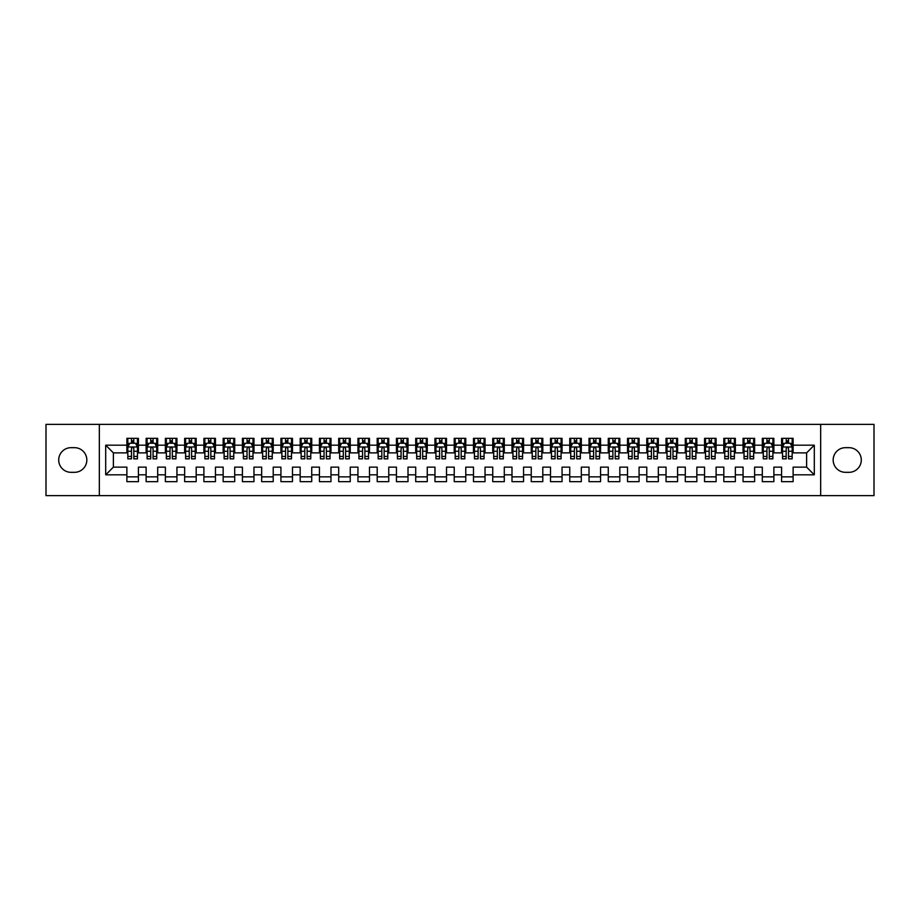 <?xml version="1.0" encoding="UTF-8"?>
<svg xmlns="http://www.w3.org/2000/svg" width="920" height="920" viewBox="0 0 920 920"><rect width="100%" height="100%" fill="white"/><g stroke="black" fill="none" stroke-linecap="round" stroke-linejoin="round"><path stroke-width="1.38" d="M820.663 495.627L874 495.627L874 424.373L820.663 424.373L820.663 495.627L99.337 495.627L99.337 424.373L46 424.373L46 495.627L99.337 495.627M820.663 424.373L99.337 424.373M105.696 474.823L105.696 445.176L126.879 445.176L126.879 452.87L113.39 452.87L113.39 467.13L105.696 474.823L126.879 474.823L126.879 481.666L138.425 481.666L138.425 474.823L146.13 474.823L146.13 481.666L157.688 481.666L157.688 474.823L165.381 474.823L165.381 481.666L176.939 481.666L176.939 474.823L184.644 474.823L184.644 481.666L196.19 481.666L196.19 474.823L203.895 474.823L203.895 481.666L215.452 481.666L215.452 474.823L223.157 474.823L223.157 481.666L234.703 481.666L234.703 474.823L242.408 474.823L242.408 481.666L253.966 481.666L253.966 474.823L261.659 474.823L261.659 481.666L273.217 481.666L273.217 474.823L280.922 474.823L280.922 481.666L292.479 481.666L292.479 474.823L300.173 474.823L300.173 481.666L311.73 481.666L311.73 474.823L319.435 474.823L319.435 481.666L330.981 481.666L330.981 474.823L338.686 474.823L338.686 481.666L350.244 481.666L350.244 474.823L357.949 474.823L357.949 481.666L369.495 481.666L369.495 474.823L377.2 474.823L377.2 481.666L388.757 481.666L388.757 474.823L396.451 474.823L396.451 481.666L408.008 481.666L408.008 474.823L415.713 474.823L415.713 481.666L427.259 481.666L427.259 474.823L434.964 474.823L434.964 481.666L446.522 481.666L446.522 474.823L454.227 474.823L454.227 481.666L465.773 481.666L465.773 474.823L473.478 474.823L473.478 481.666L485.035 481.666L485.035 474.823L492.74 474.823L492.74 481.666L504.286 481.666L504.286 474.823L511.991 474.823L511.991 481.666L523.549 481.666L523.549 474.823L531.242 474.823L531.242 481.666L542.8 481.666L542.8 474.823L550.505 474.823L550.505 481.666L562.051 481.666L562.051 474.823L569.756 474.823L569.756 481.666L581.313 481.666L581.313 474.823L589.019 474.823L589.019 481.666L600.564 481.666L600.564 474.823L608.269 474.823L608.269 481.666L619.827 481.666L619.827 474.823L627.52 474.823L627.52 481.666L639.078 481.666L639.078 474.823L646.783 474.823L646.783 481.666L658.341 481.666L658.341 474.823L666.034 474.823L666.034 481.666L677.591 481.666L677.591 474.823L685.296 474.823L685.296 481.666L696.842 481.666L696.842 474.823L704.547 474.823L704.547 481.666L716.105 481.666L716.105 474.823L723.81 474.823L723.81 481.666L735.356 481.666L735.356 474.823L743.061 474.823L743.061 481.666L754.619 481.666L754.619 474.823L762.312 474.823L762.312 481.666L773.869 481.666L773.869 474.823L781.574 474.823L781.574 481.666L793.12 481.666L793.12 467.13L806.61 467.13L806.61 452.87L793.12 452.87L793.12 445.176L814.303 445.176L814.303 474.823L793.12 474.823M793.12 445.176L793.12 438.334L781.574 438.334L781.574 445.176L773.869 445.176L773.869 438.334L762.312 438.334L762.312 445.176L754.619 445.176L754.619 438.334L743.061 438.334L743.061 445.176L735.356 445.176L735.356 438.334L723.81 438.334L723.81 445.176L716.105 445.176L716.105 438.334L704.547 438.334L704.547 445.176L696.842 445.176L696.842 438.334L685.296 438.334L685.296 445.176L677.591 445.176L677.591 438.334L666.034 438.334L666.034 445.176L658.341 445.176L658.341 438.334L646.783 438.334L646.783 445.176L639.078 445.176L639.078 438.334L627.52 438.334L627.52 445.176L619.827 445.176L619.827 438.334L608.269 438.334L608.269 445.176L600.564 445.176L600.564 438.334L589.019 438.334L589.019 445.176L581.313 445.176L581.313 438.334L569.756 438.334L569.756 445.176L562.051 445.176L562.051 438.334L550.505 438.334L550.505 445.176L542.8 445.176L542.8 438.334L531.242 438.334L531.242 445.176L523.549 445.176L523.549 438.334L511.991 438.334L511.991 445.176L504.286 445.176L504.286 438.334L492.74 438.334L492.74 445.176L485.035 445.176L485.035 438.334L473.478 438.334L473.478 445.176L465.773 445.176L465.773 438.334L454.227 438.334L454.227 445.176L446.522 445.176L446.522 438.334L434.964 438.334L434.964 445.176L427.259 445.176L427.259 438.334L415.713 438.334L415.713 445.176L408.008 445.176L408.008 438.334L396.451 438.334L396.451 445.176L388.757 445.176L388.757 438.334L377.2 438.334L377.2 445.176L369.495 445.176L369.495 438.334L357.949 438.334L357.949 445.176L350.244 445.176L350.244 438.334L338.686 438.334L338.686 445.176L330.981 445.176L330.981 438.334L319.435 438.334L319.435 445.176L311.73 445.176L311.73 438.334L300.173 438.334L300.173 445.176L292.479 445.176L292.479 438.334L280.922 438.334L280.922 445.176L273.217 445.176L273.217 438.334L261.659 438.334L261.659 445.176L253.966 445.176L253.966 438.334L242.408 438.334L242.408 445.176L234.703 445.176L234.703 438.334L223.157 438.334L223.157 445.176L215.452 445.176L215.452 438.334L203.895 438.334L203.895 445.176L196.19 445.176L196.19 438.334L184.644 438.334L184.644 445.176L176.939 445.176L176.939 438.334L165.381 438.334L165.381 445.176L157.688 445.176L157.688 438.334L146.13 438.334L146.13 445.176L138.425 445.176L138.425 438.334L126.879 438.334L126.879 445.176M773.869 474.823L773.869 467.13L781.574 467.13L781.574 474.823M814.303 445.176L806.61 452.87M754.619 474.823L754.619 467.13L762.312 467.13L762.312 474.823M781.574 445.176L781.574 452.87L773.869 452.87L773.869 445.176M735.356 474.823L735.356 467.13L743.061 467.13L743.061 474.823M762.312 445.176L762.312 452.87L754.619 452.87L754.619 445.176M716.105 474.823L716.105 467.13L723.81 467.13L723.81 474.823M743.061 445.176L743.061 452.87L735.356 452.87L735.356 445.176M696.842 474.823L696.842 467.13L704.547 467.13L704.547 474.823M723.81 445.176L723.81 452.87L716.105 452.87L716.105 445.176M677.591 474.823L677.591 467.13L685.296 467.13L685.296 474.823M704.547 445.176L704.547 452.87L696.842 452.87L696.842 445.176M658.341 474.823L658.341 467.13L666.034 467.13L666.034 474.823M685.296 445.176L685.296 452.87L677.591 452.87L677.591 445.176M639.078 474.823L639.078 467.13L646.783 467.13L646.783 474.823M666.034 445.176L666.034 452.87L658.341 452.87L658.341 445.176M619.827 474.823L619.827 467.13L627.52 467.13L627.52 474.823M646.783 445.176L646.783 452.87L639.078 452.87L639.078 445.176M600.564 474.823L600.564 467.13L608.269 467.13L608.269 474.823M627.52 445.176L627.52 452.87L619.827 452.87L619.827 445.176M581.313 474.823L581.313 467.13L589.019 467.13L589.019 474.823M608.269 445.176L608.269 452.87L600.564 452.87L600.564 445.176M562.051 474.823L562.051 467.13L569.756 467.13L569.756 474.823M589.019 445.176L589.019 452.87L581.313 452.87L581.313 445.176M542.8 474.823L542.8 467.13L550.505 467.13L550.505 474.823M569.756 445.176L569.756 452.87L562.051 452.87L562.051 445.176M523.549 474.823L523.549 467.13L531.242 467.13L531.242 474.823M550.505 445.176L550.505 452.87L542.8 452.87L542.8 445.176M504.286 474.823L504.286 467.13L511.991 467.13L511.991 474.823M531.242 445.176L531.242 452.87L523.549 452.87L523.549 445.176M485.035 474.823L485.035 467.13L492.74 467.13L492.74 474.823M511.991 445.176L511.991 452.87L504.286 452.87L504.286 445.176M465.773 474.823L465.773 467.13L473.478 467.13L473.478 474.823M492.74 445.176L492.74 452.87L485.035 452.87L485.035 445.176M446.522 474.823L446.522 467.13L454.227 467.13L454.227 474.823M473.478 445.176L473.478 452.87L465.773 452.87L465.773 445.176M427.259 474.823L427.259 467.13L434.964 467.13L434.964 474.823M454.227 445.176L454.227 452.87L446.522 452.87L446.522 445.176M408.008 474.823L408.008 467.13L415.713 467.13L415.713 474.823M434.964 445.176L434.964 452.87L427.259 452.87L427.259 445.176M388.757 474.823L388.757 467.13L396.451 467.13L396.451 474.823M415.713 445.176L415.713 452.87L408.008 452.87L408.008 445.176M369.495 474.823L369.495 467.13L377.2 467.13L377.2 474.823M396.451 445.176L396.451 452.87L388.757 452.87L388.757 445.176M350.244 474.823L350.244 467.13L357.949 467.13L357.949 474.823M377.2 445.176L377.2 452.87L369.495 452.87L369.495 445.176M330.981 474.823L330.981 467.13L338.686 467.13L338.686 474.823M357.949 445.176L357.949 452.87L350.244 452.87L350.244 445.176M311.73 474.823L311.73 467.13L319.435 467.13L319.435 474.823M338.686 445.176L338.686 452.87L330.981 452.87L330.981 445.176M292.479 474.823L292.479 467.13L300.173 467.13L300.173 474.823M319.435 445.176L319.435 452.87L311.73 452.87L311.73 445.176M273.217 474.823L273.217 467.13L280.922 467.13L280.922 474.823M300.173 445.176L300.173 452.87L292.479 452.87L292.479 445.176M253.966 474.823L253.966 467.13L261.659 467.13L261.659 474.823M280.922 445.176L280.922 452.87L273.217 452.87L273.217 445.176M234.703 474.823L234.703 467.13L242.408 467.13L242.408 474.823M261.659 445.176L261.659 452.87L253.966 452.87L253.966 445.176M215.452 474.823L215.452 467.13L223.157 467.13L223.157 474.823M242.408 445.176L242.408 452.87L234.703 452.87L234.703 445.176M196.19 474.823L196.19 467.13L203.895 467.13L203.895 474.823M223.157 445.176L223.157 452.87L215.452 452.87L215.452 445.176M176.939 474.823L176.939 467.13L184.644 467.13L184.644 474.823M203.895 445.176L203.895 452.87L196.19 452.87L196.19 445.176M157.688 474.823L157.688 467.13L165.381 467.13L165.381 474.823M184.644 445.176L184.644 452.87L176.939 452.87L176.939 445.176M138.425 474.823L138.425 467.13L146.13 467.13L146.13 474.823M165.381 445.176L165.381 452.87L157.688 452.87L157.688 445.176M113.39 467.13L126.879 467.13L126.879 474.823M146.13 445.176L146.13 452.87L138.425 452.87L138.425 445.176M781.574 443.152L782.54 443.152M792.166 443.152L793.12 443.152M762.312 443.152L763.278 443.152M772.904 443.152L773.869 443.152M743.061 443.152L744.027 443.152M753.652 443.152L754.619 443.152M723.81 443.152L724.764 443.152M734.39 443.152L735.356 443.152M704.547 443.152L705.513 443.152M715.139 443.152L716.105 443.152M685.296 443.152L686.251 443.152M695.888 443.152L696.842 443.152M666.034 443.152L667 443.152M676.625 443.152L677.591 443.152M646.783 443.152L647.749 443.152M657.374 443.152L658.341 443.152M627.52 443.152L628.486 443.152M638.112 443.152L639.078 443.152M608.269 443.152L609.235 443.152M618.861 443.152L619.827 443.152M589.019 443.152L589.973 443.152M599.61 443.152L600.564 443.152M569.756 443.152L570.722 443.152M580.347 443.152L581.313 443.152M550.505 443.152L551.459 443.152M561.096 443.152L562.051 443.152M531.242 443.152L532.208 443.152M541.834 443.152L542.8 443.152M511.991 443.152L512.957 443.152M522.583 443.152L523.549 443.152M492.74 443.152L493.695 443.152M503.32 443.152L504.286 443.152M473.478 443.152L474.444 443.152M484.069 443.152L485.035 443.152M454.227 443.152L455.181 443.152M464.818 443.152L465.773 443.152M434.964 443.152L435.93 443.152M445.556 443.152L446.522 443.152M415.713 443.152L416.679 443.152M426.305 443.152L427.259 443.152M396.451 443.152L397.417 443.152M407.042 443.152L408.008 443.152M377.2 443.152L378.166 443.152M387.791 443.152L388.757 443.152M357.949 443.152L358.903 443.152M368.541 443.152L369.495 443.152M338.686 443.152L339.652 443.152M349.278 443.152L350.244 443.152M319.435 443.152L320.39 443.152M330.027 443.152L330.981 443.152M300.173 443.152L301.139 443.152M310.764 443.152L311.73 443.152M280.922 443.152L281.888 443.152M291.513 443.152L292.479 443.152M261.659 443.152L262.625 443.152M272.251 443.152L273.217 443.152M242.408 443.152L243.374 443.152M253 443.152L253.966 443.152M223.157 443.152L224.112 443.152M233.749 443.152L234.703 443.152M203.895 443.152L204.861 443.152M214.486 443.152L215.452 443.152M184.644 443.152L185.61 443.152M195.236 443.152L196.19 443.152M165.381 443.152L166.347 443.152M175.973 443.152L176.939 443.152M146.13 443.152L147.096 443.152M156.722 443.152L157.688 443.152M126.879 443.152L127.834 443.152M137.459 443.152L138.425 443.152M126.879 476.847L138.425 476.847M146.13 476.847L157.688 476.847M165.381 476.847L176.939 476.847M184.644 476.847L196.19 476.847M203.895 476.847L215.452 476.847M223.157 476.847L234.703 476.847M242.408 476.847L253.966 476.847M261.659 476.847L273.217 476.847M280.922 476.847L292.479 476.847M300.173 476.847L311.73 476.847M319.435 476.847L330.981 476.847M338.686 476.847L350.244 476.847M357.949 476.847L369.495 476.847M377.2 476.847L388.757 476.847M396.451 476.847L408.008 476.847M415.713 476.847L427.259 476.847M434.964 476.847L446.522 476.847M454.227 476.847L465.773 476.847M473.478 476.847L485.035 476.847M492.74 476.847L504.286 476.847M511.991 476.847L523.549 476.847M531.242 476.847L542.8 476.847M550.505 476.847L562.051 476.847M569.756 476.847L581.313 476.847M589.019 476.847L600.564 476.847M608.269 476.847L619.827 476.847M627.52 476.847L639.078 476.847M646.783 476.847L658.341 476.847M666.034 476.847L677.591 476.847M685.296 476.847L696.842 476.847M704.547 476.847L716.105 476.847M723.81 476.847L735.356 476.847M743.061 476.847L754.619 476.847M762.312 476.847L773.869 476.847M781.574 476.847L793.12 476.847M105.696 445.176L113.39 452.87M806.61 467.13L814.303 474.823M71.035 447.672A12.328 12.328 0 0 0 58.707 460A12.328 12.328 0 0 0 71.035 472.328L74.497 472.328A12.328 12.328 0 0 0 86.825 460A12.328 12.328 0 0 0 74.497 447.672L71.035 447.672M848.964 472.328A12.328 12.328 0 0 0 861.293 460A12.328 12.328 0 0 0 848.964 447.672L845.503 447.672A12.328 12.328 0 0 0 833.175 460A12.328 12.328 0 0 0 845.503 472.328L848.964 472.328M133.802 440.841L131.491 440.841M137.459 456.435L133.802 456.435L133.802 458.85L137.459 458.85L137.459 447.097L135.539 443.244L129.766 443.244L127.834 447.097L127.834 458.85L131.491 458.85L131.491 456.435L127.834 456.435M127.834 447.097L127.834 438.334M137.459 447.097L137.459 438.334M131.491 443.244L131.491 438.334M133.802 438.334L133.802 443.244M133.802 456.435L133.802 448.546C133.032 447.062 132.261 447.062 131.491 448.546L131.491 456.435M133.802 443.152L131.491 443.152M153.065 440.841L150.754 440.841M156.722 456.435L153.065 456.435L153.065 458.85L156.722 458.85L156.722 447.097L154.79 443.244L149.017 443.244L147.096 447.097L147.096 458.85L150.754 458.85L150.754 456.435L147.096 456.435M147.096 447.097L147.096 438.334M156.722 447.097L156.722 438.334M150.754 443.244L150.754 438.334M153.065 438.334L153.065 443.244M153.065 456.435L153.065 448.546C152.294 447.062 151.524 447.062 150.754 448.546L150.754 456.435M153.065 443.152L150.754 443.152M172.316 440.841L170.005 440.841M175.973 456.435L172.316 456.435L172.316 458.85L175.973 458.85L175.973 447.097L174.052 443.244L168.28 443.244L166.347 447.097L166.347 458.85L170.005 458.85L170.005 456.435L166.347 456.435M166.347 447.097L166.347 438.334M175.973 447.097L175.973 438.334M170.005 443.244L170.005 438.334M172.316 438.334L172.316 443.244M172.316 456.435L172.316 448.546C171.545 447.062 170.775 447.062 170.005 448.546L170.005 456.435M172.316 443.152L170.005 443.152M191.578 440.841L189.267 440.841M195.236 456.435L191.578 456.435L191.578 458.85L195.236 458.85L195.236 447.097L193.303 443.244L187.53 443.244L185.61 447.097L185.61 458.85L189.267 458.85L189.267 456.435L185.61 456.435M185.61 447.097L185.61 438.334M195.236 447.097L195.236 438.334M189.267 443.244L189.267 438.334M191.578 438.334L191.578 443.244M191.578 456.435L191.578 448.546C190.808 447.062 190.037 447.062 189.267 448.546L189.267 456.435M191.578 443.152L189.267 443.152M210.829 440.841L208.518 440.841M214.486 456.435L210.829 456.435L210.829 458.85L214.486 458.85L214.486 447.097L212.566 443.244L206.781 443.244L204.861 447.097L204.861 458.85L208.518 458.85L208.518 456.435L204.861 456.435M204.861 447.097L204.861 438.334M214.486 447.097L214.486 438.334M208.518 443.244L208.518 438.334M210.829 438.334L210.829 443.244M210.829 456.435L210.829 448.546C210.059 447.062 209.288 447.062 208.518 448.546L208.518 456.435M210.829 443.152L208.518 443.152M230.08 440.841L227.78 440.841M233.749 456.435L230.08 456.435L230.08 458.85L233.749 458.85L233.749 447.097L231.817 443.244L226.044 443.244L224.112 447.097L224.112 458.85L227.78 458.85L227.78 456.435L224.112 456.435M224.112 447.097L224.112 438.334M233.749 447.097L233.749 438.334M227.78 443.244L227.78 438.334M230.08 438.334L230.08 443.244M230.08 456.435L230.08 448.546C229.321 447.062 228.551 447.062 227.78 448.546L227.78 456.435M230.08 443.152L227.78 443.152M249.343 440.841L247.031 440.841M253 456.435L249.343 456.435L249.343 458.85L253 458.85L253 447.097L251.079 443.244L245.295 443.244L243.374 447.097L243.374 458.85L247.031 458.85L247.031 456.435L243.374 456.435M243.374 447.097L243.374 438.334M253 447.097L253 438.334M247.031 443.244L247.031 438.334M249.343 438.334L249.343 443.244M249.343 456.435L249.343 448.546C248.572 447.062 247.802 447.062 247.031 448.546L247.031 456.435M249.343 443.152L247.031 443.152M268.594 440.841L266.282 440.841M272.251 456.435L268.594 456.435L268.594 458.85L272.251 458.85L272.251 447.097L270.33 443.244L264.558 443.244L262.625 447.097L262.625 458.85L266.282 458.85L266.282 456.435L262.625 456.435M262.625 447.097L262.625 438.334M272.251 447.097L272.251 438.334M266.282 443.244L266.282 438.334M268.594 438.334L268.594 443.244M268.594 456.435L268.594 448.546C267.823 447.062 267.053 447.062 266.282 448.546L266.282 456.435M268.594 443.152L266.282 443.152M287.856 440.841L285.545 440.841M291.513 456.435L287.856 456.435L287.856 458.85L291.513 458.85L291.513 447.097L289.582 443.244L283.808 443.244L281.888 447.097L281.888 458.85L285.545 458.85L285.545 456.435L281.888 456.435M281.888 447.097L281.888 438.334M291.513 447.097L291.513 438.334M285.545 443.244L285.545 438.334M287.856 438.334L287.856 443.244M287.856 456.435L287.856 448.546C287.086 447.062 286.315 447.062 285.545 448.546L285.545 456.435M287.856 443.152L285.545 443.152M307.108 440.841L304.796 440.841M310.764 456.435L307.108 456.435L307.108 458.85L310.764 458.85L310.764 447.097L308.844 443.244L303.059 443.244L301.139 447.097L301.139 458.85L304.796 458.85L304.796 456.435L301.139 456.435M301.139 447.097L301.139 438.334M310.764 447.097L310.764 438.334M304.796 443.244L304.796 438.334M307.108 438.334L307.108 443.244M307.108 456.435L307.108 448.546C306.337 447.062 305.566 447.062 304.796 448.546L304.796 456.435M307.108 443.152L304.796 443.152M326.37 440.841L324.058 440.841M330.027 456.435L326.37 456.435L326.37 458.85L330.027 458.85L330.027 447.097L328.095 443.244L322.322 443.244L320.39 447.097L320.39 458.85L324.058 458.85L324.058 456.435L320.39 456.435M320.39 447.097L320.39 438.334M330.027 447.097L330.027 438.334M324.058 443.244L324.058 438.334M326.37 438.334L326.37 443.244M326.37 456.435L326.37 448.546C325.599 447.062 324.829 447.062 324.058 448.546L324.058 456.435M326.37 443.152L324.058 443.152M345.621 440.841L343.309 440.841M349.278 456.435L345.621 456.435L345.621 458.85L349.278 458.85L349.278 447.097L347.357 443.244L341.573 443.244L339.652 447.097L339.652 458.85L343.309 458.85L343.309 456.435L339.652 456.435M339.652 447.097L339.652 438.334M349.278 447.097L349.278 438.334M343.309 443.244L343.309 438.334M345.621 438.334L345.621 443.244M345.621 456.435L345.621 448.546C344.85 447.062 344.08 447.062 343.309 448.546L343.309 456.435M345.621 443.152L343.309 443.152M364.872 440.841L362.56 440.841M368.541 456.435L364.872 456.435L364.872 458.85L368.541 458.85L368.541 447.097L366.608 443.244L360.835 443.244L358.903 447.097L358.903 458.85L362.56 458.85L362.56 456.435L358.903 456.435M358.903 447.097L358.903 438.334M368.541 447.097L368.541 438.334M362.56 443.244L362.56 438.334M364.872 438.334L364.872 443.244M364.872 456.435L364.872 448.546C364.101 447.062 363.342 447.062 362.56 448.546L362.56 456.435M364.872 443.152L362.56 443.152M384.134 440.841L381.823 440.841M387.791 456.435L384.134 456.435L384.134 458.85L387.791 458.85L387.791 447.097L385.859 443.244L380.086 443.244L378.166 447.097L378.166 458.85L381.823 458.85L381.823 456.435L378.166 456.435M378.166 447.097L378.166 438.334M387.791 447.097L387.791 438.334M381.823 443.244L381.823 438.334M384.134 438.334L384.134 443.244M384.134 456.435L384.134 448.546C383.364 447.062 382.593 447.062 381.823 448.546L381.823 456.435M384.134 443.152L381.823 443.152M403.385 440.841L401.074 440.841M407.042 456.435L403.385 456.435L403.385 458.85L407.042 458.85L407.042 447.097L405.122 443.244L399.349 443.244L397.417 447.097L397.417 458.85L401.074 458.85L401.074 456.435L397.417 456.435M397.417 447.097L397.417 438.334M407.042 447.097L407.042 438.334M401.074 443.244L401.074 438.334M403.385 438.334L403.385 443.244M403.385 456.435L403.385 448.546C402.615 447.062 401.844 447.062 401.074 448.546L401.074 456.435M403.385 443.152L401.074 443.152M422.648 440.841L420.336 440.841M426.305 456.435L422.648 456.435L422.648 458.85L426.305 458.85L426.305 447.097L424.373 443.244L418.6 443.244L416.679 447.097L416.679 458.85L420.336 458.85L420.336 456.435L416.679 456.435M416.679 447.097L416.679 438.334M426.305 447.097L426.305 438.334M420.336 443.244L420.336 438.334M422.648 438.334L422.648 443.244M422.648 456.435L422.648 448.546C421.877 447.062 421.107 447.062 420.336 448.546L420.336 456.435M422.648 443.152L420.336 443.152M441.899 440.841L439.587 440.841M445.556 456.435L441.899 456.435L441.899 458.85L445.556 458.85L445.556 447.097L443.635 443.244L437.851 443.244L435.93 447.097L435.93 458.85L439.587 458.85L439.587 456.435L435.93 456.435M435.93 447.097L435.93 438.334M445.556 447.097L445.556 438.334M439.587 443.244L439.587 438.334M441.899 438.334L441.899 443.244M441.899 456.435L441.899 448.546C441.128 447.062 440.358 447.062 439.587 448.546L439.587 456.435M441.899 443.152L439.587 443.152M461.15 440.841L458.85 440.841M464.818 456.435L461.15 456.435L461.15 458.85L464.818 458.85L464.818 447.097L462.886 443.244L457.113 443.244L455.181 447.097L455.181 458.85L458.85 458.85L458.85 456.435L455.181 456.435M455.181 447.097L455.181 438.334M464.818 447.097L464.818 438.334M458.85 443.244L458.85 438.334M461.15 438.334L461.15 443.244M461.15 456.435L461.15 448.546C460.391 447.062 459.62 447.062 458.85 448.546L458.85 456.435M461.15 443.152L458.85 443.152M480.412 440.841L478.101 440.841M484.069 456.435L480.412 456.435L480.412 458.85L484.069 458.85L484.069 447.097L482.149 443.244L476.364 443.244L474.444 447.097L474.444 458.85L478.101 458.85L478.101 456.435L474.444 456.435M474.444 447.097L474.444 438.334M484.069 447.097L484.069 438.334M478.101 443.244L478.101 438.334M480.412 438.334L480.412 443.244M480.412 456.435L480.412 448.546C479.642 447.062 478.871 447.062 478.101 448.546L478.101 456.435M480.412 443.152L478.101 443.152M499.663 440.841L497.352 440.841M503.32 456.435L499.663 456.435L499.663 458.85L503.32 458.85L503.32 447.097L501.4 443.244L495.627 443.244L493.695 447.097L493.695 458.85L497.352 458.85L497.352 456.435L493.695 456.435M493.695 447.097L493.695 438.334M503.32 447.097L503.32 438.334M497.352 443.244L497.352 438.334M499.663 438.334L499.663 443.244M499.663 456.435L499.663 448.546C498.893 447.062 498.122 447.062 497.352 448.546L497.352 456.435M499.663 443.152L497.352 443.152M518.926 440.841L516.615 440.841M522.583 456.435L518.926 456.435L518.926 458.85L522.583 458.85L522.583 447.097L520.651 443.244L514.878 443.244L512.957 447.097L512.957 458.85L516.615 458.85L516.615 456.435L512.957 456.435M512.957 447.097L512.957 438.334M522.583 447.097L522.583 438.334M516.615 443.244L516.615 438.334M518.926 438.334L518.926 443.244M518.926 456.435L518.926 448.546C518.155 447.062 517.385 447.062 516.615 448.546L516.615 456.435M518.926 443.152L516.615 443.152M538.177 440.841L535.865 440.841M541.834 456.435L538.177 456.435L538.177 458.85L541.834 458.85L541.834 447.097L539.913 443.244L534.14 443.244L532.208 447.097L532.208 458.85L535.865 458.85L535.865 456.435L532.208 456.435M532.208 447.097L532.208 438.334M541.834 447.097L541.834 438.334M535.865 443.244L535.865 438.334M538.177 438.334L538.177 443.244M538.177 456.435L538.177 448.546C537.406 447.062 536.636 447.062 535.865 448.546L535.865 456.435M538.177 443.152L535.865 443.152M557.439 440.841L555.128 440.841M561.096 456.435L557.439 456.435L557.439 458.85L561.096 458.85L561.096 447.097L559.164 443.244L553.391 443.244L551.459 447.097L551.459 458.85L555.128 458.85L555.128 456.435L551.459 456.435M551.459 447.097L551.459 438.334M561.096 447.097L561.096 438.334M555.128 443.244L555.128 438.334M557.439 438.334L557.439 443.244M557.439 456.435L557.439 448.546C556.669 447.062 555.898 447.062 555.128 448.546L555.128 456.435M557.439 443.152L555.128 443.152M576.691 440.841L574.379 440.841M580.347 456.435L576.691 456.435L576.691 458.85L580.347 458.85L580.347 447.097L578.427 443.244L572.642 443.244L570.722 447.097L570.722 458.85L574.379 458.85L574.379 456.435L570.722 456.435M570.722 447.097L570.722 438.334M580.347 447.097L580.347 438.334M574.379 443.244L574.379 438.334M576.691 438.334L576.691 443.244M576.691 456.435L576.691 448.546C575.92 447.062 575.149 447.062 574.379 448.546L574.379 456.435M576.691 443.152L574.379 443.152M595.942 440.841L593.63 440.841M599.61 456.435L595.942 456.435L595.942 458.85L599.61 458.85L599.61 447.097L597.678 443.244L591.905 443.244L589.973 447.097L589.973 458.85L593.63 458.85L593.63 456.435L589.973 456.435M589.973 447.097L589.973 438.334M599.61 447.097L599.61 438.334M593.63 443.244L593.63 438.334M595.942 438.334L595.942 443.244M595.942 456.435L595.942 448.546C595.182 447.062 594.412 447.062 593.63 448.546L593.63 456.435M595.942 443.152L593.63 443.152M615.204 440.841L612.893 440.841M618.861 456.435L615.204 456.435L615.204 458.85L618.861 458.85L618.861 447.097L616.94 443.244L611.156 443.244L609.235 447.097L609.235 458.85L612.893 458.85L612.893 456.435L609.235 456.435M609.235 447.097L609.235 438.334M618.861 447.097L618.861 438.334M612.893 443.244L612.893 438.334M615.204 438.334L615.204 443.244M615.204 456.435L615.204 448.546C614.433 447.062 613.663 447.062 612.893 448.546L612.893 456.435M615.204 443.152L612.893 443.152M634.455 440.841L632.144 440.841M638.112 456.435L634.455 456.435L634.455 458.85L638.112 458.85L638.112 447.097L636.192 443.244L630.418 443.244L628.486 447.097L628.486 458.85L632.144 458.85L632.144 456.435L628.486 456.435M628.486 447.097L628.486 438.334M638.112 447.097L638.112 438.334M632.144 443.244L632.144 438.334M634.455 438.334L634.455 443.244M634.455 456.435L634.455 448.546C633.684 447.062 632.914 447.062 632.144 448.546L632.144 456.435M634.455 443.152L632.144 443.152M653.717 440.841L651.406 440.841M657.374 456.435L653.717 456.435L653.717 458.85L657.374 458.85L657.374 447.097L655.442 443.244L649.669 443.244L647.749 447.097L647.749 458.85L651.406 458.85L651.406 456.435L647.749 456.435M647.749 447.097L647.749 438.334M657.374 447.097L657.374 438.334M651.406 443.244L651.406 438.334M653.717 438.334L653.717 443.244M653.717 456.435L653.717 448.546C652.947 447.062 652.176 447.062 651.406 448.546L651.406 456.435M653.717 443.152L651.406 443.152M672.969 440.841L670.657 440.841M676.625 456.435L672.969 456.435L672.969 458.85L676.625 458.85L676.625 447.097L674.705 443.244L668.92 443.244L667 447.097L667 458.85L670.657 458.85L670.657 456.435L667 456.435M667 447.097L667 438.334M676.625 447.097L676.625 438.334M670.657 443.244L670.657 438.334M672.969 438.334L672.969 443.244M672.969 456.435L672.969 448.546C672.198 447.062 671.428 447.062 670.657 448.546L670.657 456.435M672.969 443.152L670.657 443.152M692.219 440.841L689.919 440.841M695.888 456.435L692.219 456.435L692.219 458.85L695.888 458.85L695.888 447.097L693.956 443.244L688.183 443.244L686.251 447.097L686.251 458.85L689.919 458.85L689.919 456.435L686.251 456.435M686.251 447.097L686.251 438.334M695.888 447.097L695.888 438.334M689.919 443.244L689.919 438.334M692.219 438.334L692.219 443.244M692.219 456.435L692.219 448.546C691.46 447.062 690.69 447.062 689.919 448.546L689.919 456.435M692.219 443.152L689.919 443.152M711.482 440.841L709.17 440.841M715.139 456.435L711.482 456.435L711.482 458.85L715.139 458.85L715.139 447.097L713.219 443.244L707.434 443.244L705.513 447.097L705.513 458.85L709.17 458.85L709.17 456.435L705.513 456.435M705.513 447.097L705.513 438.334M715.139 447.097L715.139 438.334M709.17 443.244L709.17 438.334M711.482 438.334L711.482 443.244M711.482 456.435L711.482 448.546C710.711 447.062 709.941 447.062 709.17 448.546L709.17 456.435M711.482 443.152L709.17 443.152M730.733 440.841L728.421 440.841M734.39 456.435L730.733 456.435L730.733 458.85L734.39 458.85L734.39 447.097L732.469 443.244L726.696 443.244L724.764 447.097L724.764 458.85L728.421 458.85L728.421 456.435L724.764 456.435M724.764 447.097L724.764 438.334M734.39 447.097L734.39 438.334M728.421 443.244L728.421 438.334M730.733 438.334L730.733 443.244M730.733 456.435L730.733 448.546C729.962 447.062 729.192 447.062 728.421 448.546L728.421 456.435M730.733 443.152L728.421 443.152M749.995 440.841L747.684 440.841M753.652 456.435L749.995 456.435L749.995 458.85L753.652 458.85L753.652 447.097L751.72 443.244L745.947 443.244L744.027 447.097L744.027 458.85L747.684 458.85L747.684 456.435L744.027 456.435M744.027 447.097L744.027 438.334M753.652 447.097L753.652 438.334M747.684 443.244L747.684 438.334M749.995 438.334L749.995 443.244M749.995 456.435L749.995 448.546C749.225 447.062 748.454 447.062 747.684 448.546L747.684 456.435M749.995 443.152L747.684 443.152M769.246 440.841L766.935 440.841M772.904 456.435L769.246 456.435L769.246 458.85L772.904 458.85L772.904 447.097L770.983 443.244L765.21 443.244L763.278 447.097L763.278 458.85L766.935 458.85L766.935 456.435L763.278 456.435M763.278 447.097L763.278 438.334M772.904 447.097L772.904 438.334M766.935 443.244L766.935 438.334M769.246 438.334L769.246 443.244M769.246 456.435L769.246 448.546C768.476 447.062 767.706 447.062 766.935 448.546L766.935 456.435M769.246 443.152L766.935 443.152M788.509 440.841L786.197 440.841M792.166 456.435L788.509 456.435L788.509 458.85L792.166 458.85L792.166 447.097L790.234 443.244L784.461 443.244L782.54 447.097L782.54 458.85L786.197 458.85L786.197 456.435L782.54 456.435M782.54 447.097L782.54 438.334M792.166 447.097L792.166 438.334M786.197 443.244L786.197 438.334M788.509 438.334L788.509 443.244M788.509 456.435L788.509 448.546C787.738 447.062 786.968 447.062 786.197 448.546L786.197 456.435M788.509 443.152L786.197 443.152M137.413 447.005L127.88 447.005M127.834 443.474L129.651 443.474M135.654 443.474L137.459 443.474M131.491 451.272L127.834 451.272M137.459 451.272L133.802 451.272M133.802 442.072L131.491 442.072M156.676 447.005L147.142 447.005M147.096 443.474L148.902 443.474M154.916 443.474L156.722 443.474M150.754 451.272L147.096 451.272M156.722 451.272L153.065 451.272M153.065 442.072L150.754 442.072M175.927 447.005L166.393 447.005M166.347 443.474L168.164 443.474M174.167 443.474L175.973 443.474M170.005 451.272L166.347 451.272M175.973 451.272L172.316 451.272M172.316 442.072L170.005 442.072M195.189 447.005L185.656 447.005M185.61 443.474L187.415 443.474M193.418 443.474L195.236 443.474M189.267 451.272L185.61 451.272M195.236 451.272L191.578 451.272M191.578 442.072L189.267 442.072M214.44 447.005L204.907 447.005M204.861 443.474L206.666 443.474M212.681 443.474L214.486 443.474M208.518 451.272L204.861 451.272M214.486 451.272L210.829 451.272M210.829 442.072L208.518 442.072M233.691 447.005L224.169 447.005M224.112 443.474L225.929 443.474M231.932 443.474L233.749 443.474M227.78 451.272L224.112 451.272M233.749 451.272L230.08 451.272M230.08 442.072L227.78 442.072M252.954 447.005L243.42 447.005M243.374 443.474L245.18 443.474M251.194 443.474L253 443.474M247.031 451.272L243.374 451.272M253 451.272L249.343 451.272M249.343 442.072L247.031 442.072M272.205 447.005L262.671 447.005M262.625 443.474L264.442 443.474M270.445 443.474L272.251 443.474M266.282 451.272L262.625 451.272M272.251 451.272L268.594 451.272M268.594 442.072L266.282 442.072M291.467 447.005L281.934 447.005M281.888 443.474L283.693 443.474M289.696 443.474L291.513 443.474M285.545 451.272L281.888 451.272M291.513 451.272L287.856 451.272M287.856 442.072L285.545 442.072M310.718 447.005L301.185 447.005M301.139 443.474L302.945 443.474M308.959 443.474L310.764 443.474M304.796 451.272L301.139 451.272M310.764 451.272L307.108 451.272M307.108 442.072L304.796 442.072M329.969 447.005L320.447 447.005M320.39 443.474L322.207 443.474M328.21 443.474L330.027 443.474M324.058 451.272L320.39 451.272M330.027 451.272L326.37 451.272M326.37 442.072L324.058 442.072M349.232 447.005L339.698 447.005M339.652 443.474L341.458 443.474M347.472 443.474L349.278 443.474M343.309 451.272L339.652 451.272M349.278 451.272L345.621 451.272M345.621 442.072L343.309 442.072M368.483 447.005L358.949 447.005M358.903 443.474L360.721 443.474M366.723 443.474L368.541 443.474M362.56 451.272L358.903 451.272M368.541 451.272L364.872 451.272M364.872 442.072L362.56 442.072M387.745 447.005L378.212 447.005M378.166 443.474L379.971 443.474M385.986 443.474L387.791 443.474M381.823 451.272L378.166 451.272M387.791 451.272L384.134 451.272M384.134 442.072L381.823 442.072M406.996 447.005L397.463 447.005M397.417 443.474L399.234 443.474M405.237 443.474L407.042 443.474M401.074 451.272L397.417 451.272M407.042 451.272L403.385 451.272M403.385 442.072L401.074 442.072M426.259 447.005L416.725 447.005M416.679 443.474L418.485 443.474M424.488 443.474L426.305 443.474M420.336 451.272L416.679 451.272M426.305 451.272L422.648 451.272M422.648 442.072L420.336 442.072M445.51 447.005L435.976 447.005M435.93 443.474L437.736 443.474M443.75 443.474L445.556 443.474M439.587 451.272L435.93 451.272M445.556 451.272L441.899 451.272M441.899 442.072L439.587 442.072M464.761 447.005L455.239 447.005M455.181 443.474L456.998 443.474M463.001 443.474L464.818 443.474M458.85 451.272L455.181 451.272M464.818 451.272L461.15 451.272M461.15 442.072L458.85 442.072M484.023 447.005L474.49 447.005M474.444 443.474L476.249 443.474M482.264 443.474L484.069 443.474M478.101 451.272L474.444 451.272M484.069 451.272L480.412 451.272M480.412 442.072L478.101 442.072M503.274 447.005L493.741 447.005M493.695 443.474L495.512 443.474M501.515 443.474L503.32 443.474M497.352 451.272L493.695 451.272M503.32 451.272L499.663 451.272M499.663 442.072L497.352 442.072M522.537 447.005L513.003 447.005M512.957 443.474L514.763 443.474M520.766 443.474L522.583 443.474M516.615 451.272L512.957 451.272M522.583 451.272L518.926 451.272M518.926 442.072L516.615 442.072M541.788 447.005L532.254 447.005M532.208 443.474L534.014 443.474M540.028 443.474L541.834 443.474M535.865 451.272L532.208 451.272M541.834 451.272L538.177 451.272M538.177 442.072L535.865 442.072M561.05 447.005L551.517 447.005M551.459 443.474L553.276 443.474M559.279 443.474L561.096 443.474M555.128 451.272L551.459 451.272M561.096 451.272L557.439 451.272M557.439 442.072L555.128 442.072M580.301 447.005L570.768 447.005M570.722 443.474L572.528 443.474M578.542 443.474L580.347 443.474M574.379 451.272L570.722 451.272M580.347 451.272L576.691 451.272M576.691 442.072L574.379 442.072M599.553 447.005L590.03 447.005M589.973 443.474L591.79 443.474M597.793 443.474L599.61 443.474M593.63 451.272L589.973 451.272M599.61 451.272L595.942 451.272M595.942 442.072L593.63 442.072M618.815 447.005L609.281 447.005M609.235 443.474L611.041 443.474M617.056 443.474L618.861 443.474M612.893 451.272L609.235 451.272M618.861 451.272L615.204 451.272M615.204 442.072L612.893 442.072M638.066 447.005L628.532 447.005M628.486 443.474L630.303 443.474M636.306 443.474L638.112 443.474M632.144 451.272L628.486 451.272M638.112 451.272L634.455 451.272M634.455 442.072L632.144 442.072M657.328 447.005L647.795 447.005M647.749 443.474L649.554 443.474M655.557 443.474L657.374 443.474M651.406 451.272L647.749 451.272M657.374 451.272L653.717 451.272M653.717 442.072L651.406 442.072M676.579 447.005L667.046 447.005M667 443.474L668.806 443.474M674.82 443.474L676.625 443.474M670.657 451.272L667 451.272M676.625 451.272L672.969 451.272M672.969 442.072L670.657 442.072M695.831 447.005L686.308 447.005M686.251 443.474L688.068 443.474M694.071 443.474L695.888 443.474M689.919 451.272L686.251 451.272M695.888 451.272L692.219 451.272M692.219 442.072L689.919 442.072M715.093 447.005L705.559 447.005M705.513 443.474L707.319 443.474M713.333 443.474L715.139 443.474M709.17 451.272L705.513 451.272M715.139 451.272L711.482 451.272M711.482 442.072L709.17 442.072M734.344 447.005L724.81 447.005M724.764 443.474L726.581 443.474M732.584 443.474L734.39 443.474M728.421 451.272L724.764 451.272M734.39 451.272L730.733 451.272M730.733 442.072L728.421 442.072M753.606 447.005L744.073 447.005M744.027 443.474L745.832 443.474M751.835 443.474L753.652 443.474M747.684 451.272L744.027 451.272M753.652 451.272L749.995 451.272M749.995 442.072L747.684 442.072M772.857 447.005L763.324 447.005M763.278 443.474L765.083 443.474M771.098 443.474L772.904 443.474M766.935 451.272L763.278 451.272M772.904 451.272L769.246 451.272M769.246 442.072L766.935 442.072M792.12 447.005L782.586 447.005M782.54 443.474L784.346 443.474M790.349 443.474L792.166 443.474M786.197 451.272L782.54 451.272M792.166 451.272L788.509 451.272M788.509 442.072L786.197 442.072"/></g></svg>
